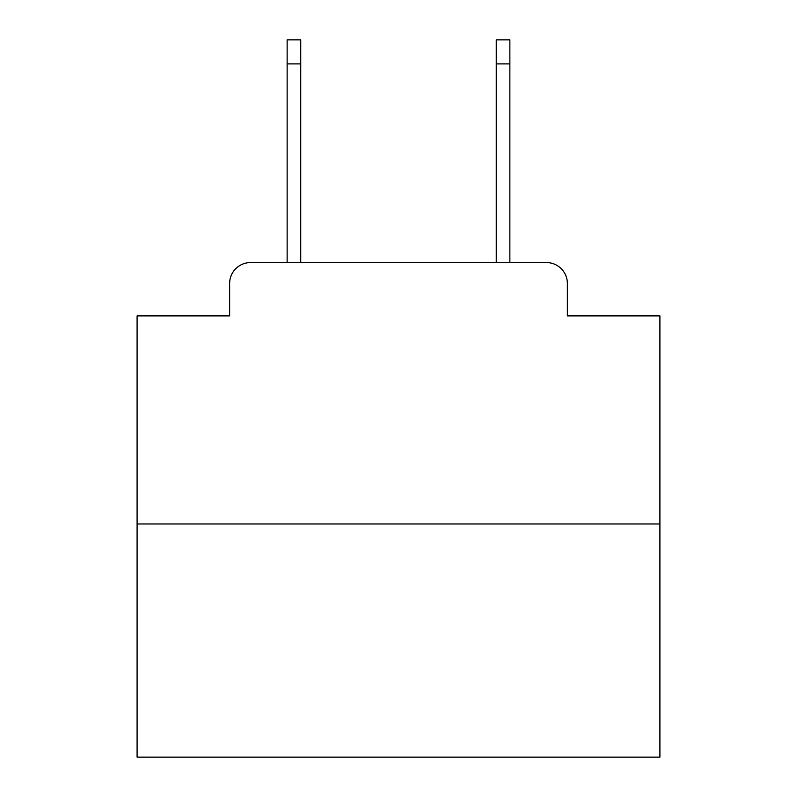 <?xml version="1.0" encoding="UTF-8"?>
<svg xmlns="http://www.w3.org/2000/svg" width="797" height="797" viewBox="0 0 797 797"><rect width="100%" height="100%" fill="white"/><g stroke="black" fill="none" stroke-linecap="round" stroke-linejoin="round"><path stroke-width="1.2" d="M229.636 283.483L229.636 315.891L229.636 283.483A20.911 20.911 0 0 1 250.547 262.572L287.139 262.572L287.139 39.85L300.738 39.85L300.738 262.572L316.937 262.572M659.906 523.978L137.094 523.978L137.094 757.15L659.906 757.15L659.906 315.891L567.364 315.891L567.364 283.483A20.911 20.911 0 0 0 546.453 262.572L250.547 262.572M137.094 523.978L137.094 315.891L229.636 315.891M480.063 262.572L496.262 262.572L496.262 39.85L509.861 39.85L509.861 262.572L546.453 262.572M567.364 315.891L567.364 283.483M287.139 63.899L300.738 63.899M509.861 63.899L496.262 63.899"/></g></svg>
